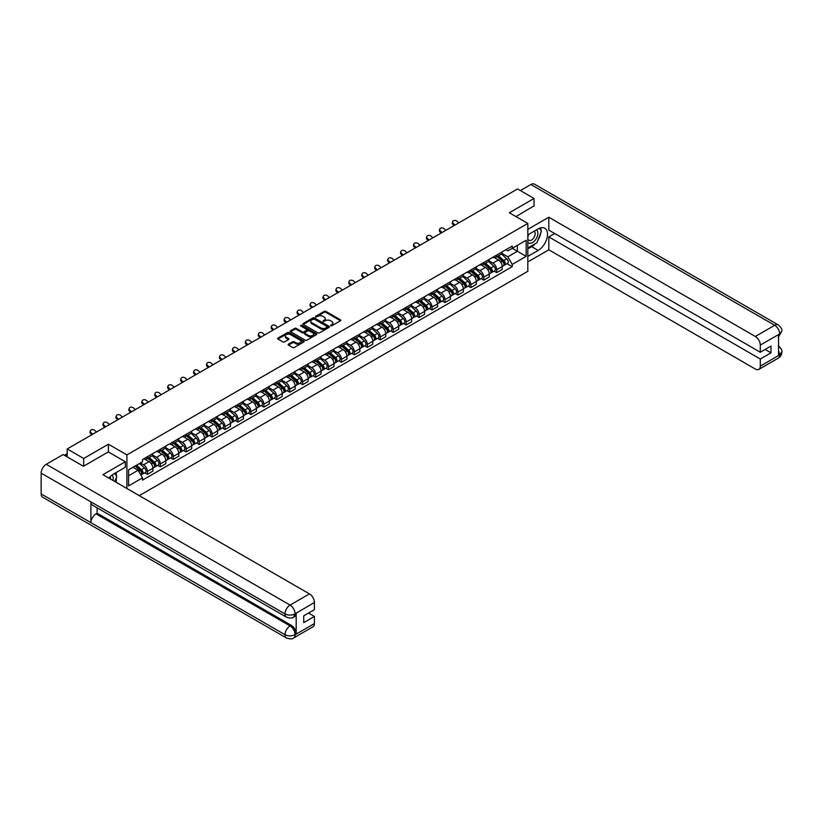 <?xml version="1.0" encoding="UTF-8"?>
<svg xmlns="http://www.w3.org/2000/svg" width="823" height="823" viewBox="0 0 823 823"><rect width="100%" height="100%" fill="white"/><g stroke="black" fill="none" stroke-linecap="round" stroke-linejoin="round"><path stroke-width="1.23" d="M330.702 325.764L331.844 325.764L340.496 320.764A1.152 0.669 0 0 0 340.496 319.828L325.846 311.372A1.152 0.669 0 0 0 324.211 311.372L315.569 316.361L315.569 317.02L317.822 316.371A3.683 2.13 0 0 1 323.038 316.371L324.252 317.081A3.683 2.13 0 0 1 325.332 318.583A3.683 2.13 0 0 1 324.252 320.085L323.141 321.392L325.394 320.744A3.683 2.13 0 0 1 330.609 320.744L331.823 321.454A3.683 2.13 0 0 1 332.904 322.955A3.683 2.13 0 0 1 331.823 324.457L330.702 325.764L330.702 325.106M288.472 344.179A1.152 0.669 0 0 0 288.472 345.115L292.587 347.491A1.152 0.669 0 0 0 294.212 347.491L303.821 341.946A1.152 0.669 0 0 0 303.821 341L289.171 332.543A1.152 0.669 0 0 0 287.536 332.543L277.937 338.088A1.152 0.669 0 0 0 277.937 339.025L282.896 341.895A1.152 0.669 0 0 0 284.532 341.895L288.636 339.518A1.152 0.669 0 0 0 288.636 338.582L286.178 337.163A3.076 1.78 0 0 1 285.272 335.907A3.076 1.78 0 0 1 287.176 334.261A3.076 1.78 0 0 1 290.529 334.642L300.179 340.218A3.076 1.78 0 0 1 301.084 341.473A3.076 1.78 0 0 1 299.181 343.119A3.076 1.78 0 0 1 295.827 342.728L294.212 341.802A1.152 0.669 0 0 0 292.587 341.802L288.472 344.179L288.472 345.115M126.907 454.893L108.41 444.214L83.699 458.483L67.188 448.957L517.544 188.94L534.045 198.477L509.334 212.746L527.821 223.424L126.907 454.893L126.907 488.502M317.904 332.873A1.152 0.669 0 0 0 319.53 332.873L329.138 327.328A1.152 0.669 0 0 0 329.138 326.381L314.489 317.925A1.152 0.669 0 0 0 312.863 317.925L303.255 323.47A1.152 0.669 0 0 0 303.255 324.406L317.904 332.873M300.765 325.939L301.588 326.052L301.588 325.095L316.485 333.696A1.152 0.669 0 0 1 316.485 334.632L306.876 340.177A1.152 0.669 0 0 1 305.251 340.177L290.591 331.72L290.591 330.784A1.152 0.669 0 0 0 290.591 331.72M290.591 330.784L294.706 328.408A1.152 0.669 0 0 1 296.331 328.408L302.278 331.834A1.152 0.669 0 0 0 303.903 331.834L306.629 330.26A1.152 0.669 0 0 0 306.629 329.323L300.446 325.754L301.588 325.095M139.262 495.641L527.821 271.302L527.821 223.424M83.699 458.483L83.699 466.147M67.188 448.957L67.188 456.899M534.045 206.131L534.045 198.477M496.722 255.027A5.391 3.117 60 0 1 495.611 257.445L501.084 254.286A5.391 3.117 -120 0 0 502.195 251.869M488.955 260.84L492.905 263.113A5.391 3.117 60 0 1 496.722 269.728L502.195 266.57A5.391 3.117 -120 0 0 498.378 259.955L494.469 257.692M502.195 266.57L502.195 269.481L496.722 272.65L494.098 271.127M495.611 257.445A5.391 3.117 60 0 1 492.946 257.208M496.722 269.728L496.722 272.65M483.79 262.496A5.391 3.117 60 0 1 482.669 264.913L488.142 261.755A5.391 3.117 -120 0 0 489.263 259.338M481.157 278.596L483.79 280.118L489.263 276.96L489.263 274.038A5.391 3.117 -120 0 0 485.447 267.424L481.527 265.16M482.669 264.913A5.391 3.117 60 0 1 480.015 264.677M476.013 268.308L479.974 270.582A5.391 3.117 60 0 1 483.79 277.197L483.79 280.118M470.849 269.965A5.391 3.117 60 0 1 469.727 272.382L475.2 269.224A5.391 3.117 -120 0 0 476.322 266.806M468.225 286.075L470.849 287.587L476.322 284.429L476.322 281.507A5.391 3.117 -120 0 0 472.505 274.892L468.585 272.639M469.727 272.382A5.391 3.117 60 0 1 467.073 272.146M463.082 275.777L467.032 278.061A5.391 3.117 60 0 1 470.849 284.665L470.849 287.587M457.907 277.433A5.391 3.117 60 0 1 456.796 279.851L462.269 276.693A5.391 3.117 -120 0 0 463.38 274.275M455.284 293.544L457.907 295.056L463.38 291.898L463.38 288.976A5.391 3.117 -120 0 0 459.563 282.361L455.654 280.108M456.796 279.851A5.391 3.117 60 0 1 454.131 279.614M450.14 283.246L454.09 285.53A5.391 3.117 60 0 1 457.907 292.134L457.907 295.056M444.976 284.902A5.391 3.117 60 0 1 443.854 287.33L449.327 284.161A5.391 3.117 -120 0 0 450.448 281.744M442.342 301.012L444.976 302.525L450.448 299.366L450.448 296.445A5.391 3.117 -120 0 0 446.632 289.84L442.712 287.577M443.854 287.33A5.391 3.117 60 0 1 441.2 287.083M437.198 290.714L441.159 292.998A5.391 3.117 60 0 1 444.976 299.603L444.976 302.525M432.034 292.371A5.391 3.117 60 0 1 430.913 294.799L436.385 291.64A5.391 3.117 -120 0 0 437.507 289.212M429.411 308.481L432.034 309.993L437.507 306.835L437.507 303.913A5.391 3.117 -120 0 0 433.69 297.309L429.771 295.046M430.913 294.799A5.391 3.117 60 0 1 428.258 294.552M424.267 298.183L428.217 300.467A5.391 3.117 60 0 1 432.034 307.072L432.034 309.993M419.092 299.839A5.391 3.117 60 0 1 417.981 302.267L423.454 299.109A5.391 3.117 -120 0 0 424.565 296.681M416.469 315.95L419.092 317.462L424.565 314.304L424.565 311.382A5.391 3.117 -120 0 0 420.748 304.777L416.839 302.514M417.981 302.267A5.391 3.117 60 0 1 415.317 302.02M411.325 305.652L415.276 307.936A5.391 3.117 60 0 1 419.092 314.54L419.092 317.462M406.161 307.308A5.391 3.117 60 0 1 405.039 309.736L410.512 306.578A5.391 3.117 -120 0 0 411.634 304.15M403.527 323.418L406.161 324.931L411.634 321.772L411.634 318.851A5.391 3.117 -120 0 0 407.817 312.246L403.898 309.983M405.039 309.736A5.391 3.117 60 0 1 402.385 309.489M398.383 313.121L402.344 315.404A5.391 3.117 60 0 1 406.161 322.009L406.161 324.931M393.219 314.787A5.391 3.117 60 0 1 392.098 317.205L397.571 314.047A5.391 3.117 -120 0 0 398.692 311.619M390.596 330.887L393.219 332.399L398.692 329.241L398.692 326.32A5.391 3.117 -120 0 0 394.875 319.715L390.956 317.452M392.098 317.205A5.391 3.117 60 0 1 389.444 316.958M385.452 320.589L389.402 322.873A5.391 3.117 60 0 1 393.219 329.488L393.219 332.399M380.277 322.256A5.391 3.117 60 0 1 379.166 324.674L384.639 321.515A5.391 3.117 -120 0 0 385.75 319.098M377.654 338.356L380.277 339.878L385.75 336.71L385.75 333.788A5.391 3.117 -120 0 0 381.944 327.184L378.024 324.92M379.166 324.674A5.391 3.117 60 0 1 376.502 324.427M372.51 328.058L376.461 330.342A5.391 3.117 60 0 1 380.277 336.957L380.277 339.878M367.346 329.725A5.391 3.117 60 0 1 366.225 332.142L371.698 328.984A5.391 3.117 -120 0 0 372.819 326.566M364.712 345.825L367.346 347.347L372.819 344.179L372.819 341.267A5.391 3.117 -120 0 0 369.002 334.652L365.083 332.389M366.225 332.142A5.391 3.117 60 0 1 363.571 331.906M359.569 335.537L363.529 337.811A5.391 3.117 60 0 1 367.346 344.426L367.346 347.347M354.404 337.193A5.391 3.117 60 0 1 353.283 339.611L358.756 336.453A5.391 3.117 -120 0 0 359.877 334.035M351.781 353.304L354.404 354.816L359.877 351.658L359.877 348.736A5.391 3.117 -120 0 0 356.061 342.121L352.141 339.858M353.283 339.611A5.391 3.117 60 0 1 350.629 339.374M346.637 343.006L350.588 345.29A5.391 3.117 60 0 1 354.404 351.894L354.404 354.816M341.463 344.662A5.391 3.117 60 0 1 340.352 347.08L345.825 343.921A5.391 3.117 -120 0 0 346.936 341.504M338.839 360.772L341.463 362.285L346.936 359.126L346.936 356.205A5.391 3.117 -120 0 0 343.129 349.59L339.21 347.337M340.352 347.08A5.391 3.117 60 0 1 337.687 346.843M333.696 350.475L337.646 352.758A5.391 3.117 60 0 1 341.463 359.363L341.463 362.285M328.531 352.131A5.391 3.117 60 0 1 327.41 354.559L332.883 351.39A5.391 3.117 -120 0 0 334.004 348.973M325.908 368.241L328.531 369.753L334.004 366.595L334.004 363.673A5.391 3.117 -120 0 0 330.188 357.069L326.268 354.806M327.41 354.559A5.391 3.117 60 0 1 324.756 354.312M320.754 357.943L324.715 360.227A5.391 3.117 60 0 1 328.531 366.832L328.531 369.753M315.59 359.6A5.391 3.117 60 0 1 314.468 362.027L319.941 358.859A5.391 3.117 -120 0 0 321.063 356.441M312.966 375.71L315.59 377.222L321.063 374.064L321.063 371.142A5.391 3.117 -120 0 0 317.246 364.538L313.326 362.274M314.468 362.027A5.391 3.117 60 0 1 311.814 361.781M307.823 365.412L311.773 367.696A5.391 3.117 60 0 1 315.59 374.3L315.59 377.222M302.648 367.068A5.391 3.117 60 0 1 301.537 369.496L307.01 366.338A5.391 3.117 -120 0 0 308.121 363.91M300.025 383.179L302.648 384.691L308.121 381.533L308.121 378.611A5.391 3.117 -120 0 0 304.315 372.006L300.395 369.743M301.537 369.496A5.391 3.117 60 0 1 298.872 369.249M294.881 372.881L298.831 375.165A5.391 3.117 60 0 1 302.648 381.769L302.648 384.691M289.717 374.537A5.391 3.117 60 0 1 288.595 376.965L294.068 373.807A5.391 3.117 -120 0 0 295.19 371.379M287.093 390.647L289.717 392.16L295.19 389.001L295.19 386.08A5.391 3.117 -120 0 0 291.373 379.475L287.453 377.212M288.595 376.965A5.391 3.117 60 0 1 285.941 376.718M281.939 380.349L285.9 382.633A5.391 3.117 60 0 1 289.717 389.238L289.717 392.16M276.775 382.016A5.391 3.117 60 0 1 275.654 384.434L281.127 381.275A5.391 3.117 -120 0 0 282.248 378.847M274.152 398.116L276.775 399.628L282.248 396.47L282.248 393.548A5.391 3.117 -120 0 0 278.431 386.944L274.512 384.68M275.654 384.434A5.391 3.117 60 0 1 272.999 384.187M269.008 387.818L272.958 390.102A5.391 3.117 60 0 1 276.775 396.707L276.775 399.628M263.833 389.485A5.391 3.117 60 0 1 262.722 391.902L268.195 388.744A5.391 3.117 -120 0 0 269.306 386.316M261.21 405.585L263.833 407.107L269.306 403.939L269.306 401.017A5.391 3.117 -120 0 0 265.5 394.412L261.58 392.149M262.722 391.902A5.391 3.117 60 0 1 260.068 391.655M256.066 395.287L260.017 397.571A5.391 3.117 60 0 1 263.833 404.186L263.833 407.107M250.902 396.953A5.391 3.117 60 0 1 249.781 399.371L255.253 396.213A5.391 3.117 -120 0 0 256.375 393.795M248.279 413.053L250.902 414.576L256.375 411.407L256.375 408.496A5.391 3.117 -120 0 0 252.558 401.881L248.639 399.618M249.781 399.371A5.391 3.117 60 0 1 247.126 399.134M243.124 402.756L247.085 405.039A5.391 3.117 60 0 1 250.902 411.654L250.902 414.576M237.96 404.422A5.391 3.117 60 0 1 236.839 406.84L242.312 403.681A5.391 3.117 -120 0 0 243.433 401.264M235.337 420.522L237.96 422.045L243.433 418.886L243.433 415.965A5.391 3.117 -120 0 0 239.616 409.35L235.697 407.087M236.839 406.84A5.391 3.117 60 0 1 234.185 406.603M230.193 410.235L234.144 412.508A5.391 3.117 60 0 1 237.96 419.123L237.96 422.045M225.018 411.891A5.391 3.117 60 0 1 223.907 414.308L229.38 411.15A5.391 3.117 -120 0 0 230.491 408.733M222.395 428.001L225.018 429.513L230.491 426.355L230.491 423.434A5.391 3.117 -120 0 0 226.685 416.819L222.766 414.566M223.907 414.308A5.391 3.117 60 0 1 221.253 414.072M217.251 417.703L221.202 419.987A5.391 3.117 60 0 1 225.018 426.592L225.018 429.513M212.087 419.36A5.391 3.117 60 0 1 210.966 421.777L216.439 418.619A5.391 3.117 -120 0 0 217.56 416.201M209.464 435.47L212.087 436.982L217.56 433.824L217.56 430.902A5.391 3.117 -120 0 0 213.743 424.287L209.824 422.034M210.966 421.777A5.391 3.117 60 0 1 208.312 421.541M204.32 425.172L208.27 427.456A5.391 3.117 60 0 1 212.087 434.06L212.087 436.982M199.145 426.828A5.391 3.117 60 0 1 198.024 429.256L203.497 426.088A5.391 3.117 -120 0 0 204.618 423.67M196.522 442.939L199.145 444.451L204.618 441.293L204.618 438.371A5.391 3.117 -120 0 0 200.802 431.766L196.882 429.503M198.024 429.256A5.391 3.117 60 0 1 195.37 429.009M191.378 432.641L195.329 434.925A5.391 3.117 60 0 1 199.145 441.529L199.145 444.451M186.204 434.297A5.391 3.117 60 0 1 185.093 436.725L190.566 433.567A5.391 3.117 -120 0 0 191.677 431.139M183.58 450.407L186.204 451.92L191.677 448.761L191.677 445.84A5.391 3.117 -120 0 0 187.87 439.235L183.951 436.972M185.093 436.725A5.391 3.117 60 0 1 182.439 436.478M178.437 440.11L182.387 442.393A5.391 3.117 60 0 1 186.204 448.998L186.204 451.92M173.272 441.766A5.391 3.117 60 0 1 172.151 444.194L177.624 441.035A5.391 3.117 -120 0 0 178.745 438.608M170.649 457.876L173.272 459.388L178.745 456.23L178.745 453.308A5.391 3.117 -120 0 0 174.929 446.704L171.009 444.441M172.151 444.194A5.391 3.117 60 0 1 169.497 443.947M165.505 447.578L169.456 449.862A5.391 3.117 60 0 1 173.272 456.467L173.272 459.388M160.331 449.235A5.391 3.117 60 0 1 159.209 451.662L164.682 448.504A5.391 3.117 -120 0 0 165.804 446.076M157.707 465.345L160.331 466.857L165.804 463.699L165.804 460.777A5.391 3.117 -120 0 0 161.987 454.173L158.067 451.909M159.209 451.662A5.391 3.117 60 0 1 156.555 451.416M152.564 455.047L156.514 457.331A5.391 3.117 60 0 1 160.331 463.935L160.331 466.857M147.389 456.714A5.391 3.117 60 0 1 146.278 459.131L151.751 455.973A5.391 3.117 -120 0 0 152.862 453.545M144.766 472.814L147.389 474.326L152.862 471.168L152.862 468.246A5.391 3.117 -120 0 0 149.056 461.641L145.136 459.378M146.278 459.131A5.391 3.117 60 0 1 143.624 458.884M140.424 462.979L143.572 464.8A5.391 3.117 60 0 1 147.389 471.414L147.389 474.326M505.888 249.729L507.842 250.861L526.164 240.275L517.379 245.357L517.379 251.293L507.842 256.797L501.896 253.361M128.563 475.766L138.099 470.262L142.502 477.875L128.563 485.92L128.563 469.83L142.502 461.785L142.502 459.532L512.235 246.067L512.235 248.32L526.164 256.365L512.235 264.409L507.842 256.797M526.164 240.275L526.164 256.365M142.502 477.875L142.502 480.128L512.235 266.662L512.235 264.409M108.41 444.214L108.41 451.971M138.099 470.262L132.966 467.289M507.04 263.658L512.235 266.662M331.031 325.877L331.823 325.414A3.683 2.13 0 0 0 332.904 323.912L332.904 322.955M325.332 318.583L325.332 319.54A3.683 2.13 0 0 1 324.252 321.042L323.46 321.505M340.485 320.775L325.846 312.329A1.152 0.669 0 0 0 324.211 312.329L315.888 317.133M329.138 326.381L329.138 327.328L314.489 318.882A1.152 0.669 0 0 0 312.863 318.882L303.265 324.416L303.255 323.47M327.101 327.184L327.101 326.525L314.242 319.098L311.917 319.777A3.683 2.13 0 0 0 310.847 321.289A3.683 2.13 0 0 0 311.917 322.791L320.713 327.863A3.683 2.13 0 0 0 325.929 327.863L327.101 327.184L327.101 328.14L327.101 327.482M310.847 321.289L310.847 322.246A3.683 2.13 0 0 0 311.917 323.748L311.917 322.791M327.101 328.14L325.929 328.819A3.683 2.13 0 0 1 320.713 328.819L311.917 323.748M290.612 331.731L294.706 329.365L294.706 328.408M306.969 329.797L306.969 330.753A1.152 0.669 0 0 1 306.629 331.216L303.903 332.79A1.152 0.669 0 0 1 302.278 332.79L296.331 329.365A1.152 0.669 0 0 0 294.706 329.365M301.588 326.052L316.464 334.642M308.44 335.393A3.076 1.78 0 0 0 311.794 335.784A3.076 1.78 0 0 0 313.697 334.138A3.076 1.78 0 0 0 312.802 332.883L309.397 330.918A1.152 0.669 0 0 0 307.771 330.918L305.045 332.492A1.152 0.669 0 0 0 305.045 333.438L308.44 335.393L308.44 336.35A3.076 1.78 0 0 0 311.794 336.741A3.076 1.78 0 0 0 313.697 335.095L313.697 334.138M304.705 332.965L304.705 333.922A1.152 0.669 0 0 0 305.045 334.395L305.045 333.438M308.44 336.35L305.045 334.395M301.084 341.473L301.084 342.43A3.076 1.78 0 0 1 299.181 344.076A3.076 1.78 0 0 1 295.827 343.685L294.212 342.759A1.152 0.669 0 0 0 292.587 342.759L288.492 345.125M285.272 335.907L285.272 336.864A3.076 1.78 0 0 0 286.178 338.119L286.178 337.163M288.636 338.582L288.636 339.518L286.178 338.119M303.81 341.946L289.171 333.5A1.152 0.669 0 0 0 287.536 333.5L277.948 339.035M497.102 256.581L502.369 261.292A2.932 1.697 60 0 1 503.295 265.829L502.195 266.457M497.236 256.714L499.715 258.144M497.627 256.282L503.501 261.508A1.409 0.813 60 0 1 503.943 263.689A1.409 0.813 60 0 1 503.81 263.741M498.512 255.768L503.779 260.48A2.932 1.697 60 0 1 504.705 265.006A2.932 1.697 60 0 1 503.82 265.109M501.444 254.009L506.762 258.751A2.932 1.697 60 0 1 507.688 263.288L504.705 265.006M458.781 222.868L457.146 221.336A2.695 1.955 17.7 0 0 454.543 220.42A2.695 1.955 17.7 0 0 452.671 221.624A2.695 1.955 17.7 0 0 453.329 223.537L453.01 224.545A2.695 1.955 -162.3 0 1 452.352 222.622L452.671 221.624M454.965 225.07L453.329 223.537M453.01 224.545L454.111 225.574M484.161 264.06L489.428 268.761A2.932 1.697 60 0 1 490.354 273.298L489.263 273.925M484.305 264.183L486.784 265.613M484.696 263.751L490.559 268.987A1.409 0.813 60 0 1 491.002 271.158A1.409 0.813 60 0 1 490.868 271.209M485.57 263.237L490.837 267.948A2.932 1.697 60 0 1 491.763 272.475A2.932 1.697 60 0 1 490.878 272.578M488.512 261.477L493.831 266.22A2.932 1.697 60 0 1 494.746 270.757L491.763 272.475M471.219 271.528L476.496 276.23A2.932 1.697 60 0 1 477.412 280.766L476.322 281.394M471.363 271.652L473.842 273.082M471.754 271.22L477.618 276.456A1.409 0.813 60 0 1 478.06 278.627A1.409 0.813 60 0 1 477.937 278.678M472.628 270.716L477.906 275.417A2.932 1.697 60 0 1 478.821 279.954A2.932 1.697 60 0 1 477.937 280.046M475.571 268.946L480.889 273.689A2.932 1.697 60 0 1 481.815 278.225L478.821 279.954M535.3 243.67A13.199 7.623 120 0 1 531.637 246.643L538.191 250.429A13.199 7.623 120 0 0 546.811 238.804A13.199 7.623 120 0 0 544.795 228.228A13.199 7.623 120 0 0 538.191 228.876L527.821 234.864M538.191 250.429L527.821 256.416M527.821 261.92L548.807 249.801L548.807 236.921L760.298 359.023L760.298 366.163L779.782 354.806L778.548 355.392L778.548 334.796L779.669 333.912L760.298 345.094A7.037 4.064 -120 0 0 755.319 336.473L774.69 325.291L530.856 184.517L520.362 190.576M554.702 233.526L548.807 236.921M765.112 349.446L770.997 352.851L770.997 346.051L760.298 352.223L548.807 230.121L548.807 217.241L755.319 336.473M527.821 229.36L548.807 217.241M548.807 249.801L755.319 369.033A7.037 4.064 -120 0 0 758.837 369.383A7.037 4.064 -120 0 0 760.298 366.163M530.856 184.517A7.212 4.166 -60 0 1 534.456 184.157L778.291 324.941A7.212 4.166 -60 0 0 774.69 325.291A7.037 4.064 60 0 1 779.669 333.912M760.298 352.223L760.298 345.094M770.997 352.851L760.298 359.023M534.045 205.853L515.97 216.572M537.913 240.223A13.199 7.623 120 0 0 540.762 232.899M540.968 230.533A13.199 7.623 120 0 0 540.639 227.848M531.637 246.643L527.821 248.844M778.548 350.464L779.669 354.744M778.291 345.763C781.13 348.314 782.313 350.341 781.85 351.874L779.793 354.806M778.291 324.941C781.12 327.461 782.313 329.509 781.85 331.093L779.793 333.984M286.476 617.168A7.212 4.166 -60 0 1 284.984 613.907C288.307 615.501 291.62 615.491 294.932 613.865L293.605 617.157C292.422 618.351 290.046 618.361 286.476 617.168L92.402 505.116A7.212 4.166 -60 0 1 90.911 501.865L41.15 473.132A7.212 4.166 -60 0 1 46.253 464.295L63.124 454.553L83.452 466.281L108.327 451.92L125.333 461.734L125.333 467.248L113.553 474.048A13.199 7.623 120 0 0 108.934 478.122M125.333 461.734L102.937 474.665L309.448 593.897A7.037 4.064 60 0 1 314.427 602.518L314.427 609.648L303.728 615.83L303.728 622.63L314.427 616.448L314.427 623.587A7.037 4.064 60 0 1 312.966 626.807L293.605 637.99A7.037 4.064 -120 0 0 295.066 634.759L314.427 623.587M116.002 482.206L118.779 483.811M116.29 482.041L116.29 477.618M116.29 475.643L116.29 472.464M293.605 637.99C292.484 639.173 290.108 639.183 286.476 637.99L42.642 497.215A7.212 4.166 -60 0 1 41.15 493.913L90.911 522.646A7.212 4.166 -60 0 1 96.013 513.861L290.087 625.902L291.208 625.264A7.037 4.064 60 0 1 296.177 633.875L296.177 613.289A7.037 4.064 60 0 1 294.727 616.509L293.605 617.157M41.15 473.132L41.15 493.913M46.253 464.295L290.087 605.08A7.212 4.166 -60 0 0 284.984 613.907L90.911 501.865L90.911 522.646L284.984 634.687C288.297 636.292 291.609 636.292 294.943 634.687L295.066 634.759M314.427 616.448L308.543 613.053M97.135 507.842L97.135 513.213L291.208 625.264M97.135 513.213L96.013 513.861M527.821 242.188A7.623 4.403 120 0 0 533.89 241.54A7.623 4.403 120 0 0 537.861 233.238A7.623 4.403 120 0 0 536.473 229.874M528.469 234.493A7.623 4.403 120 0 0 527.821 235.872M527.821 238.423A5.216 3.014 120 0 0 528.88 240.306A5.216 3.014 120 0 0 532.903 238.907A5.216 3.014 120 0 0 535.176 233.65A5.216 3.014 120 0 0 534.096 231.263A5.216 3.014 120 0 0 534.086 231.253M528.891 234.246A5.216 3.014 120 0 0 527.821 237.374M539.384 228.28L541.421 231.181L536.946 242.723L527.996 247.888M112.967 480.457A7.623 4.403 120 0 0 113.224 478.4A7.623 4.403 120 0 0 111.959 475.128M110.539 479.048A5.216 3.014 120 0 0 110.539 478.811A5.216 3.014 120 0 0 110.004 476.908M114.706 473.379L116.784 476.342L114.788 481.506M445.84 230.337L444.214 228.804A2.695 1.955 17.7 0 0 441.601 227.889A2.695 1.955 17.7 0 0 439.729 229.092A2.695 1.955 17.7 0 0 440.398 231.016L440.079 232.014A2.695 1.955 -162.3 0 1 439.41 230.09L439.729 229.092M442.033 232.539L440.398 231.016M440.079 232.014L441.169 233.043M432.908 237.806L431.273 236.283A2.695 1.955 17.7 0 0 428.67 235.357A2.695 1.955 17.7 0 0 426.798 236.561A2.695 1.955 17.7 0 0 427.456 238.485L427.137 239.483A2.695 1.955 -162.3 0 1 426.479 237.559L426.798 236.561M429.092 240.007L427.456 238.485M427.137 239.483L428.227 240.511M458.288 278.997L463.555 283.698A2.932 1.697 60 0 1 464.481 288.235L463.38 288.863M458.421 279.12L460.901 280.55M458.812 278.688L464.686 283.925A1.409 0.813 60 0 1 465.129 286.095A1.409 0.813 60 0 1 464.995 286.147M459.697 278.184L464.964 282.886A2.932 1.697 60 0 1 465.89 287.422A2.932 1.697 60 0 1 465.005 287.515M462.629 276.415L467.948 281.157A2.932 1.697 60 0 1 468.873 285.694L465.89 287.422M445.346 286.466L450.613 291.167A2.932 1.697 60 0 1 451.539 295.704L450.448 296.331M445.49 286.589L447.969 288.019M445.881 286.157L451.745 291.393A1.409 0.813 60 0 1 452.187 293.564A1.409 0.813 60 0 1 452.053 293.616M446.755 285.653L452.022 290.354A2.932 1.697 60 0 1 452.948 294.891A2.932 1.697 60 0 1 452.064 294.984M449.697 283.884L455.016 288.636A2.932 1.697 60 0 1 455.932 293.163L452.948 294.891M432.404 293.934L437.682 298.636A2.932 1.697 60 0 1 438.597 303.173L437.507 303.8M432.548 294.058L435.028 295.488M432.939 293.626L438.803 298.862A1.409 0.813 60 0 1 439.245 301.043A1.409 0.813 60 0 1 439.122 301.095M433.814 293.122L439.091 297.823A2.932 1.697 60 0 1 440.007 302.36A2.932 1.697 60 0 1 439.122 302.453M436.756 291.352L442.074 296.105A2.932 1.697 60 0 1 443 300.632L440.007 302.36M419.967 245.275L418.331 243.752A2.695 1.955 17.7 0 0 415.728 242.826A2.695 1.955 17.7 0 0 413.856 244.03A2.695 1.955 17.7 0 0 414.514 245.954L414.195 246.951A2.695 1.955 -162.3 0 1 413.537 245.028L413.856 244.03M416.15 247.486L414.514 245.954M414.195 246.951L415.296 247.98M407.025 252.754L405.4 251.221A2.695 1.955 17.7 0 0 402.786 250.295A2.695 1.955 17.7 0 0 400.914 251.499A2.695 1.955 17.7 0 0 401.583 253.422L401.264 254.42A2.695 1.955 -162.3 0 1 400.595 252.507L400.914 251.499M403.219 254.955L401.583 253.422M401.264 254.42L402.354 255.449M394.094 260.222L392.458 258.689A2.695 1.955 17.7 0 0 389.855 257.764A2.695 1.955 17.7 0 0 387.983 258.967A2.695 1.955 17.7 0 0 388.641 260.891L388.322 261.889A2.695 1.955 -162.3 0 1 387.664 259.975L387.983 258.967M390.277 262.424L388.641 260.891M388.322 261.889L389.413 262.918M419.473 301.403L424.74 306.105A2.932 1.697 60 0 1 425.666 310.641L424.565 311.279M419.607 301.527L422.086 302.957M419.997 301.095L425.872 306.331A1.409 0.813 60 0 1 426.314 308.512A1.409 0.813 60 0 1 426.18 308.563M420.882 300.59L426.149 305.292A2.932 1.697 60 0 1 427.075 309.829A2.932 1.697 60 0 1 426.191 309.921M423.814 298.821L429.133 303.574A2.932 1.697 60 0 1 430.059 308.1L427.075 309.829M381.152 267.691L379.516 266.158A2.695 1.955 17.7 0 0 376.913 265.232A2.695 1.955 17.7 0 0 375.041 266.436A2.695 1.955 17.7 0 0 375.7 268.36L375.381 269.368A2.695 1.955 -162.3 0 1 374.722 267.444L375.041 266.436M377.335 269.893L375.7 268.36M375.381 269.368L376.481 270.386M406.531 308.872L411.798 313.584A2.932 1.697 60 0 1 412.724 318.11L411.634 318.748M406.675 308.995L409.154 310.436M407.066 308.563L412.93 313.8A1.409 0.813 60 0 1 413.372 315.981A1.409 0.813 60 0 1 413.239 316.032M407.941 308.059L413.208 312.761A2.932 1.697 60 0 1 414.134 317.297A2.932 1.697 60 0 1 413.249 317.39M410.883 306.3L416.201 311.043A2.932 1.697 60 0 1 417.117 315.579L414.134 317.297M368.21 275.16L366.585 273.627A2.695 1.955 17.7 0 0 363.972 272.701A2.695 1.955 17.7 0 0 362.099 273.905A2.695 1.955 17.7 0 0 362.768 275.828L362.449 276.837A2.695 1.955 -162.3 0 1 361.781 274.913L362.099 273.905M364.404 277.361L362.768 275.828M362.449 276.837L363.54 277.855M393.589 316.341L398.867 321.052A2.932 1.697 60 0 1 399.783 325.579L398.692 326.217M393.733 316.464L396.213 317.904M394.124 316.032L399.988 321.268A1.409 0.813 60 0 1 400.431 323.449A1.409 0.813 60 0 1 400.307 323.501M394.999 315.528L400.276 320.229A2.932 1.697 60 0 1 401.192 324.766A2.932 1.697 60 0 1 400.307 324.859M397.941 313.769L403.26 318.511A2.932 1.697 60 0 1 404.186 323.048L401.192 324.766M355.279 282.628L353.643 281.096A2.695 1.955 17.7 0 0 351.04 280.17A2.695 1.955 17.7 0 0 349.168 281.373A2.695 1.955 17.7 0 0 349.826 283.297L349.508 284.305A2.695 1.955 -162.3 0 1 348.849 282.382L349.168 281.373M351.462 284.83L349.826 283.297M349.508 284.305L350.598 285.324M380.658 323.809L385.925 328.521A2.932 1.697 60 0 1 386.851 333.048L385.75 333.685M380.792 323.943L383.271 325.373M381.183 323.511L387.057 328.737A1.409 0.813 60 0 1 387.499 330.918A1.409 0.813 60 0 1 387.366 330.969M382.067 322.997L387.335 327.708A2.932 1.697 60 0 1 388.261 332.235A2.932 1.697 60 0 1 387.376 332.327M384.999 321.237L390.318 325.98A2.932 1.697 60 0 1 391.244 330.517L388.261 332.235M342.337 290.097L340.701 288.564A2.695 1.955 17.7 0 0 338.099 287.639A2.695 1.955 17.7 0 0 336.226 288.852A2.695 1.955 17.7 0 0 336.885 290.766L336.566 291.774A2.695 1.955 -162.3 0 1 335.907 289.85L336.226 288.852M338.52 292.299L336.885 290.766M336.566 291.774L337.667 292.793M367.716 331.288L372.984 335.99A2.932 1.697 60 0 1 373.909 340.527L372.819 341.154M367.86 331.412L370.34 332.842M368.251 330.98L374.115 336.216A1.409 0.813 60 0 1 374.558 338.387A1.409 0.813 60 0 1 374.424 338.438M369.126 330.465L374.403 335.177A2.932 1.697 60 0 1 375.319 339.704A2.932 1.697 60 0 1 374.434 339.806M372.068 328.706L377.387 333.449A2.932 1.697 60 0 1 378.302 337.986L375.319 339.704M329.395 297.566L327.77 296.033A2.695 1.955 17.7 0 0 325.157 295.118A2.695 1.955 17.7 0 0 323.285 296.321A2.695 1.955 17.7 0 0 323.953 298.235L323.634 299.243A2.695 1.955 -162.3 0 1 322.966 297.319L323.285 296.321M325.589 299.767L323.953 298.235M323.634 299.243L324.725 300.272M354.775 338.757L360.052 343.458A2.932 1.697 60 0 1 360.968 347.995L359.877 348.623M354.919 338.881L357.398 340.311M355.31 338.448L361.174 343.685A1.409 0.813 60 0 1 361.616 345.855A1.409 0.813 60 0 1 361.492 345.907M356.184 337.944L361.462 342.646A2.932 1.697 60 0 1 362.377 347.183A2.932 1.697 60 0 1 361.492 347.275M359.126 336.175L364.445 340.917A2.932 1.697 60 0 1 365.371 345.454L362.377 347.183M316.464 305.035L314.828 303.502A2.695 1.955 17.7 0 0 312.226 302.586A2.695 1.955 17.7 0 0 310.353 303.79A2.695 1.955 17.7 0 0 311.012 305.714L310.693 306.712A2.695 1.955 -162.3 0 1 310.034 304.788L310.353 303.79M312.647 307.236L311.012 305.714M310.693 306.712L311.783 307.74M341.843 346.226L347.111 350.927A2.932 1.697 60 0 1 348.036 355.464L346.936 356.092M341.977 346.349L344.456 347.779M342.368 345.917L348.242 351.154A1.409 0.813 60 0 1 348.685 353.324A1.409 0.813 60 0 1 348.551 353.376M343.253 345.413L348.52 350.114A2.932 1.697 60 0 1 349.446 354.651A2.932 1.697 60 0 1 348.561 354.744M346.185 343.644L351.503 348.386A2.932 1.697 60 0 1 352.429 352.923L349.446 354.651M303.522 312.503L301.887 310.981A2.695 1.955 17.7 0 0 299.284 310.055A2.695 1.955 17.7 0 0 297.412 311.259A2.695 1.955 17.7 0 0 298.07 313.182L297.751 314.18A2.695 1.955 -162.3 0 1 297.093 312.256L297.412 311.259M299.706 314.705L298.07 313.182M297.751 314.18L298.852 315.209M328.902 353.695L334.169 358.396A2.932 1.697 60 0 1 335.095 362.933L334.004 363.56M329.046 353.818L331.525 355.248M329.437 353.386L335.3 358.622A1.409 0.813 60 0 1 335.743 360.793A1.409 0.813 60 0 1 335.609 360.844M330.311 352.882L335.589 357.583A2.932 1.697 60 0 1 336.504 362.12A2.932 1.697 60 0 1 335.619 362.213M333.253 351.112L338.572 355.855A2.932 1.697 60 0 1 339.488 360.392L336.504 362.12M290.581 319.972L288.955 318.45A2.695 1.955 17.7 0 0 286.342 317.524A2.695 1.955 17.7 0 0 284.47 318.727A2.695 1.955 17.7 0 0 285.139 320.651L284.82 321.649A2.695 1.955 -162.3 0 1 284.151 319.725L284.47 318.727M286.774 322.184L285.139 320.651M284.82 321.649L285.91 322.678M315.96 361.163L321.237 365.865A2.932 1.697 60 0 1 322.153 370.401L321.063 371.029M316.104 361.287L318.583 362.717M316.495 360.855L322.359 366.091A1.409 0.813 60 0 1 322.801 368.272A1.409 0.813 60 0 1 322.678 368.313M317.369 360.351L322.647 365.052A2.932 1.697 60 0 1 323.562 369.589A2.932 1.697 60 0 1 322.678 369.681M320.312 358.581L325.63 363.334A2.932 1.697 60 0 1 326.556 367.86L323.562 369.589M277.649 327.451L276.014 325.918A2.695 1.955 17.7 0 0 273.411 324.992A2.695 1.955 17.7 0 0 271.539 326.196A2.695 1.955 17.7 0 0 272.197 328.12L271.878 329.118A2.695 1.955 -162.3 0 1 271.22 327.204L271.539 326.196M273.833 329.653L272.197 328.12M271.878 329.118L272.969 330.146M303.029 368.632L308.296 373.333A2.932 1.697 60 0 1 309.222 377.87L308.121 378.498M303.162 368.755L305.642 370.185M303.553 368.323L309.427 373.56A1.409 0.813 60 0 1 309.87 375.741A1.409 0.813 60 0 1 309.736 375.792M304.438 367.819L309.705 372.521A2.932 1.697 60 0 1 310.631 377.057A2.932 1.697 60 0 1 309.746 377.15M307.37 366.05L312.689 370.803A2.932 1.697 60 0 1 313.614 375.329L310.631 377.057M264.708 334.92L263.072 333.387A2.695 1.955 17.7 0 0 260.469 332.461A2.695 1.955 17.7 0 0 258.597 333.665A2.695 1.955 17.7 0 0 259.255 335.589L258.936 336.597A2.695 1.955 -162.3 0 1 258.278 334.673L258.597 333.665M260.891 337.121L259.255 335.589M258.936 336.597L260.037 337.615M290.087 376.101L295.354 380.802A2.932 1.697 60 0 1 296.28 385.339L295.19 385.977M290.231 376.224L292.71 377.664M290.622 375.792L296.486 381.028A1.409 0.813 60 0 1 296.928 383.209A1.409 0.813 60 0 1 296.794 383.261M291.496 375.288L296.774 379.989A2.932 1.697 60 0 1 297.689 384.526A2.932 1.697 60 0 1 296.805 384.619M294.439 373.519L299.757 378.271A2.932 1.697 60 0 1 300.673 382.808L297.689 384.526M251.766 342.389L250.141 340.856A2.695 1.955 17.7 0 0 247.528 339.93A2.695 1.955 17.7 0 0 245.655 341.134A2.695 1.955 17.7 0 0 246.324 343.057L246.005 344.065A2.695 1.955 -162.3 0 1 245.336 342.142L245.655 341.134M247.96 344.59L246.324 343.057M246.005 344.065L247.095 345.084M277.145 383.569L282.423 388.281A2.932 1.697 60 0 1 283.338 392.808L282.248 393.445M277.289 383.693L279.769 385.133M277.68 383.261L283.544 388.497A1.409 0.813 60 0 1 283.986 390.678A1.409 0.813 60 0 1 283.863 390.73M278.555 382.757L283.832 387.458A2.932 1.697 60 0 1 284.748 391.995A2.932 1.697 60 0 1 283.863 392.087M281.497 380.998L286.816 385.74A2.932 1.697 60 0 1 287.741 390.277L284.748 391.995M238.835 349.857L237.199 348.324A2.695 1.955 17.7 0 0 234.596 347.399A2.695 1.955 17.7 0 0 232.724 348.602A2.695 1.955 17.7 0 0 233.382 350.526L233.063 351.534A2.695 1.955 -162.3 0 1 232.405 349.61L232.724 348.602M235.018 352.059L233.382 350.526M233.063 351.534L234.154 352.553M264.214 391.038L269.481 395.75A2.932 1.697 60 0 1 270.407 400.276L269.306 400.914M264.348 391.162L266.827 392.602M264.739 390.74L270.613 395.966A1.409 0.813 60 0 1 271.055 398.147A1.409 0.813 60 0 1 270.921 398.198M265.623 390.225L270.89 394.937A2.932 1.697 60 0 1 271.816 399.464A2.932 1.697 60 0 1 270.932 399.556M268.555 388.466L273.874 393.209A2.932 1.697 60 0 1 274.8 397.746L271.816 399.464M225.893 357.326L224.257 355.793A2.695 1.955 17.7 0 0 221.654 354.867A2.695 1.955 17.7 0 0 219.782 356.071A2.695 1.955 17.7 0 0 220.451 357.995L220.122 359.003A2.695 1.955 -162.3 0 1 219.463 357.079L219.782 356.071M222.076 359.528L220.451 357.995M220.122 359.003L221.222 360.021M251.272 398.507L256.539 403.219A2.932 1.697 60 0 1 257.465 407.755L256.375 408.383M251.416 398.641L253.896 400.071M251.807 398.209L257.671 403.435A1.409 0.813 60 0 1 258.113 405.616A1.409 0.813 60 0 1 257.98 405.667M252.682 397.694L257.959 402.406A2.932 1.697 60 0 1 258.875 406.932A2.932 1.697 60 0 1 257.99 407.035M255.624 395.935L260.942 400.678A2.932 1.697 60 0 1 261.858 405.214L258.875 406.932M212.962 364.795L211.326 363.262A2.695 1.955 17.7 0 0 208.713 362.346A2.695 1.955 17.7 0 0 206.84 363.55A2.695 1.955 17.7 0 0 207.509 365.463L207.19 366.472A2.695 1.955 -162.3 0 1 206.522 364.548L206.84 363.55M209.145 366.996L207.509 365.463M207.19 366.472L208.281 367.5M238.331 405.986L243.608 410.687A2.932 1.697 60 0 1 244.524 415.224L243.433 415.852M238.475 406.109L240.954 407.539M238.865 405.677L244.729 410.914A1.409 0.813 60 0 1 245.172 413.084A1.409 0.813 60 0 1 245.048 413.136M239.74 405.163L245.017 409.875A2.932 1.697 60 0 1 245.933 414.401A2.932 1.697 60 0 1 245.048 414.504M242.682 403.404L248.001 408.146A2.932 1.697 60 0 1 248.927 412.683L245.933 414.401M200.02 372.263L198.384 370.731A2.695 1.955 17.7 0 0 195.781 369.815A2.695 1.955 17.7 0 0 193.909 371.019A2.695 1.955 17.7 0 0 194.567 372.942L194.249 373.94A2.695 1.955 -162.3 0 1 193.59 372.017L193.909 371.019M196.203 374.465L194.567 372.942M194.249 373.94L195.339 374.969M225.399 413.455L230.666 418.156A2.932 1.697 60 0 1 231.592 422.693L230.491 423.32M225.533 413.578L228.012 415.008M225.924 413.146L231.798 418.382A1.409 0.813 60 0 1 232.24 420.553A1.409 0.813 60 0 1 232.107 420.604M226.809 412.642L232.076 417.343A2.932 1.697 60 0 1 233.002 421.88A2.932 1.697 60 0 1 232.117 421.973M229.74 410.872L235.059 415.615A2.932 1.697 60 0 1 235.985 420.152L233.002 421.88M187.078 379.732L185.442 378.21A2.695 1.955 17.7 0 0 182.84 377.284A2.695 1.955 17.7 0 0 180.967 378.487A2.695 1.955 17.7 0 0 181.636 380.411L181.307 381.409A2.695 1.955 -162.3 0 1 180.649 379.485L180.967 378.487M183.262 381.934L181.636 380.411M181.307 381.409L182.408 382.438M212.457 420.923L217.735 425.625A2.932 1.697 60 0 1 218.651 430.162L217.56 430.789M212.601 421.047L215.081 422.477M212.992 420.615L218.856 425.851A1.409 0.813 60 0 1 219.299 428.022A1.409 0.813 60 0 1 219.165 428.073M213.867 420.111L219.144 424.812A2.932 1.697 60 0 1 220.06 429.349A2.932 1.697 60 0 1 219.175 429.441M216.809 418.341L222.128 423.084A2.932 1.697 60 0 1 223.043 427.621L220.06 429.349M174.147 387.201L172.511 385.678A2.695 1.955 17.7 0 0 169.898 384.752A2.695 1.955 17.7 0 0 168.026 385.956A2.695 1.955 17.7 0 0 168.694 387.88L168.376 388.878A2.695 1.955 -162.3 0 1 167.707 386.954L168.026 385.956M170.33 389.413L168.694 387.88M168.376 388.878L169.466 389.907M199.516 428.392L204.793 433.093A2.932 1.697 60 0 1 205.709 437.63L204.618 438.258M199.66 428.516L202.139 429.945M200.051 428.083L205.915 433.32A1.409 0.813 60 0 1 206.357 435.49A1.409 0.813 60 0 1 206.234 435.542M200.925 427.579L206.203 432.281A2.932 1.697 60 0 1 207.118 436.818A2.932 1.697 60 0 1 206.234 436.91M203.867 425.81L209.186 430.552A2.932 1.697 60 0 1 210.112 435.089L207.118 436.818M161.205 394.68L159.569 393.147A2.695 1.955 17.7 0 0 156.967 392.221A2.695 1.955 17.7 0 0 155.094 393.425A2.695 1.955 17.7 0 0 155.753 395.349L155.434 396.347A2.695 1.955 -162.3 0 1 154.775 394.433L155.094 393.425M157.388 396.881L155.753 395.349M155.434 396.347L156.524 397.375M186.584 435.861L191.852 440.562A2.932 1.697 60 0 1 192.777 445.099L191.677 445.727M186.718 435.984L189.208 437.414M187.109 435.552L192.983 440.789A1.409 0.813 60 0 1 193.426 442.969A1.409 0.813 60 0 1 193.292 443.021M187.994 435.048L193.261 439.749A2.932 1.697 60 0 1 194.187 444.286A2.932 1.697 60 0 1 193.302 444.379M190.936 433.279L196.244 438.031A2.932 1.697 60 0 1 197.17 442.558L194.187 444.286M148.263 402.149L146.628 400.616A2.695 1.955 17.7 0 0 144.025 399.69A2.695 1.955 17.7 0 0 142.153 400.894A2.695 1.955 17.7 0 0 142.821 402.817L142.492 403.815A2.695 1.955 -162.3 0 1 141.834 401.902L142.153 400.894M144.447 404.35L142.821 402.817M142.492 403.815L143.593 404.844M173.643 443.33L178.92 448.031A2.932 1.697 60 0 1 179.836 452.568L178.745 453.206M173.787 443.453L176.266 444.883M174.178 443.021L180.042 448.257A1.409 0.813 60 0 1 180.484 450.438A1.409 0.813 60 0 1 180.35 450.49M175.052 442.517L180.33 447.218A2.932 1.697 60 0 1 181.245 451.755A2.932 1.697 60 0 1 180.36 451.848M177.994 440.747L183.313 445.5A2.932 1.697 60 0 1 184.229 450.027L181.245 451.755M135.332 409.617L133.696 408.085A2.695 1.955 17.7 0 0 131.083 407.159A2.695 1.955 17.7 0 0 129.211 408.362A2.695 1.955 17.7 0 0 129.88 410.286L129.561 411.294A2.695 1.955 -162.3 0 1 128.892 409.37L129.211 408.362M131.515 411.819L129.88 410.286M129.561 411.294L130.651 412.313M160.701 450.798L165.979 455.5A2.932 1.697 60 0 1 166.894 460.036L165.804 460.674M160.845 450.922L163.324 452.362M161.236 450.49L167.1 455.726A1.409 0.813 60 0 1 167.542 457.907A1.409 0.813 60 0 1 167.419 457.958M162.11 449.986L167.388 454.687A2.932 1.697 60 0 1 168.304 459.224A2.932 1.697 60 0 1 167.419 459.316M165.053 448.226L170.371 452.969A2.932 1.697 60 0 1 171.297 457.506L168.304 459.224M122.39 417.086L120.755 415.553A2.695 1.955 17.7 0 0 118.152 414.627A2.695 1.955 17.7 0 0 116.28 415.831A2.695 1.955 17.7 0 0 116.938 417.755L116.619 418.763A2.695 1.955 -162.3 0 1 115.961 416.839L116.28 415.831M118.574 419.288L116.938 417.755M116.619 418.763L117.71 419.781M147.77 458.267L153.037 462.979A2.932 1.697 60 0 1 153.963 467.505L152.862 468.143M147.903 458.39L150.393 459.831M148.294 457.958L154.168 463.195A1.409 0.813 60 0 1 154.611 465.376A1.409 0.813 60 0 1 154.477 465.427M149.179 457.454L154.446 462.156A2.932 1.697 60 0 1 155.372 466.692A2.932 1.697 60 0 1 154.487 466.785M152.121 455.695L157.43 460.438A2.932 1.697 60 0 1 158.355 464.974L155.372 466.692M109.449 424.555L107.813 423.022A2.695 1.955 17.7 0 0 105.21 422.096A2.695 1.955 17.7 0 0 103.338 423.3A2.695 1.955 17.7 0 0 104.007 425.224L103.677 426.232A2.695 1.955 -162.3 0 1 103.019 424.308L103.338 423.3M105.632 426.756L104.007 425.224M103.677 426.232L104.778 427.25M135.147 466.024L140.105 470.447A2.932 1.697 60 0 1 141.021 474.974L140.877 475.066M135.198 466.003L137.451 467.299M135.682 465.725L141.227 470.663A1.409 0.813 60 0 1 141.669 472.844A1.409 0.813 60 0 1 141.535 472.896M136.556 465.211L141.515 469.635A2.932 1.697 60 0 1 142.43 474.161A2.932 1.697 60 0 1 141.546 474.254M139.55 463.493L144.498 467.906A2.932 1.697 60 0 1 145.414 472.443L142.43 474.161M96.517 432.024L94.882 430.491A2.695 1.955 17.7 0 0 92.269 429.565A2.695 1.955 17.7 0 0 90.407 430.779A2.695 1.955 17.7 0 0 91.065 432.692L90.746 433.7A2.695 1.955 -162.3 0 1 90.077 431.777L90.407 430.779M92.701 434.225L91.065 432.692M90.746 433.7L91.837 434.719M160.331 463.935L165.804 460.777M173.272 456.467L178.745 453.308M186.204 448.998L191.677 445.84M199.145 441.529L204.618 438.371M212.087 434.06L217.56 430.902M225.018 426.592L230.491 423.434M237.96 419.123L243.433 415.965M250.902 411.654L256.375 408.496M263.833 404.186L269.306 401.017M276.775 396.707L282.248 393.548M289.717 389.238L295.19 386.08M302.648 381.769L308.121 378.611M315.59 374.3L321.063 371.142M328.531 366.832L334.004 363.673M341.463 359.363L346.936 356.205M354.404 351.894L359.877 348.736M367.346 344.426L372.819 341.267M380.277 336.957L385.75 333.788M393.219 329.488L398.692 326.32M406.161 322.009L411.634 318.851M419.092 314.54L424.565 311.382M432.034 307.072L437.507 303.913M444.976 299.603L450.448 296.445M457.907 292.134L463.38 288.976M470.849 284.665L476.322 281.507M483.79 277.197L489.263 274.038M147.389 471.414L152.862 468.246M143.572 464.8L149.056 461.641M156.514 457.331L161.987 454.173M169.456 449.862L174.929 446.704M182.387 442.393L187.87 439.235M195.329 434.925L200.802 431.766M208.27 427.456L213.743 424.287M221.202 419.987L226.685 416.819M234.144 412.508L239.616 409.35M247.085 405.039L252.558 401.881M260.017 397.571L265.5 394.412M272.958 390.102L278.431 386.944M285.9 382.633L291.373 379.475M298.831 375.165L304.315 372.006M311.773 367.696L317.246 364.538M324.715 360.227L330.188 357.069M337.646 352.758L343.129 349.59M350.588 345.29L356.061 342.121M363.529 337.811L369.002 334.652M376.461 330.342L381.944 327.184M389.402 322.873L394.875 319.715M402.344 315.404L407.817 312.246M415.276 307.936L420.748 304.777M428.217 300.467L433.69 297.309M441.159 292.998L446.632 289.84M454.09 285.53L459.563 282.361M467.032 278.061L472.505 274.892M479.974 270.582L485.447 267.424M492.905 263.113L498.378 259.955M67.188 454.461L65.079 455.675M331.823 325.414L331.823 324.457M323.141 321.392L323.141 320.733M324.252 321.042L324.252 320.085M315.569 317.02L315.569 316.361M324.211 312.329L324.211 311.372M325.846 312.329L325.846 311.372M340.496 320.764L340.496 319.828M312.863 318.882L312.863 317.925M314.489 318.882L314.489 317.925M320.713 328.819L320.713 327.863M325.929 328.819L325.929 327.863M296.331 329.365L296.331 328.408M302.278 332.79L302.278 331.834M303.903 332.79L303.903 331.834M306.629 331.216L306.629 330.26M316.485 334.632L316.485 333.696M292.587 342.759L292.587 341.802M294.212 342.759L294.212 341.802M295.827 343.685L295.827 342.728M277.937 339.025L277.937 338.088M287.536 333.5L287.536 332.543M289.171 333.5L289.171 332.543M303.821 341.946L303.821 341M502.369 261.292L500.723 262.239M504.232 263.041L503.697 263.35M506.762 258.751L503.779 260.48M489.428 268.761L487.792 269.707M491.29 270.52L490.765 270.818M493.831 266.22L490.837 267.948M476.496 276.23L474.85 277.176M478.358 277.989L477.824 278.287M480.889 273.689L477.906 275.417M781.85 351.894C781.768 354.651 780.554 356.75 778.208 358.2A7.037 4.064 -120 0 0 779.669 354.98M778.548 337.132L779.669 334.148M296.177 633.875L294.943 634.687M314.427 602.518L294.943 613.865M295.066 613.937L296.177 613.289M295.066 613.691A7.037 4.064 60 0 0 290.087 605.08L309.448 593.897M286.476 637.99A7.212 4.166 -60 0 1 284.984 634.687A7.212 4.166 -60 0 1 290.087 625.902C293.081 627.908 294.737 630.788 295.066 634.523M463.555 283.698L461.909 284.645M465.417 285.458L464.882 285.756M467.948 281.157L464.964 282.886M450.613 291.167L448.977 292.114M452.475 292.926L451.95 293.225M455.016 288.636L452.022 290.354M437.682 298.636L436.036 299.593M439.544 300.395L439.009 300.704M442.074 296.105L439.091 297.823M424.74 306.105L423.094 307.061M426.602 307.864L426.067 308.172M429.133 303.574L426.149 305.292M411.798 313.584L410.163 314.53M413.66 315.332L413.136 315.641M416.201 311.043L413.208 312.761M398.867 321.052L397.221 321.999M400.729 322.801L400.194 323.11M403.26 318.511L400.276 320.229M385.925 328.521L384.279 329.467M387.787 330.27L387.263 330.579M390.318 325.98L387.335 327.708M372.984 335.99L371.348 336.936M374.846 337.739L374.321 338.047M377.387 333.449L374.403 335.177M360.052 343.458L358.406 344.405M361.914 345.218L361.379 345.516M364.445 340.917L361.462 342.646M347.111 350.927L345.465 351.874M348.973 352.686L348.448 352.985M351.503 348.386L348.52 350.114M334.169 358.396L332.533 359.342M336.031 360.155L335.506 360.453M338.572 355.855L335.589 357.583M321.237 365.865L319.591 366.811M323.1 367.624L322.565 367.932M325.63 363.334L322.647 365.052M308.296 373.333L306.65 374.29M310.158 375.093L309.633 375.401M312.689 370.803L309.705 372.521M295.354 380.802L293.718 381.759M297.216 382.561L296.692 382.87M299.757 378.271L296.774 379.989M282.423 388.281L280.777 389.228M284.285 390.03L283.75 390.339M286.816 385.74L283.832 387.458M269.481 395.75L267.835 396.696M271.343 397.499L270.818 397.807M273.874 393.209L270.89 394.937M256.539 403.219L254.904 404.165M258.401 404.967L257.877 405.276M260.942 400.678L257.959 402.406M243.608 410.687L241.962 411.634M245.47 412.446L244.935 412.745M248.001 408.146L245.017 409.875M230.666 418.156L229.02 419.102M232.528 419.915L232.004 420.214M235.059 415.615L232.076 417.343M217.735 425.625L216.089 426.571M219.587 427.384L219.062 427.682M222.128 423.084L219.144 424.812M204.793 433.093L203.147 434.04M206.655 434.853L206.12 435.151M209.186 430.552L206.203 432.281M191.852 440.562L190.206 441.519M193.714 442.321L193.189 442.63M196.244 438.031L193.261 439.749M178.92 448.031L177.274 448.988M180.772 449.79L180.247 450.099M183.313 445.5L180.33 447.218M165.979 455.5L164.333 456.456M167.841 457.259L167.306 457.567M170.371 452.969L167.388 454.687M153.037 462.979L151.391 463.925M154.899 464.728L154.374 465.036M157.43 460.438L154.446 462.156M140.105 470.447L138.686 471.26M141.957 472.196L141.433 472.505M144.498 467.906L141.515 469.635M64.389 455.284L67.188 453.668M327.338 327.811L327.338 326.854M758.837 369.383L778.208 358.2M781.85 331.113L778.208 337.368"/></g></svg>
